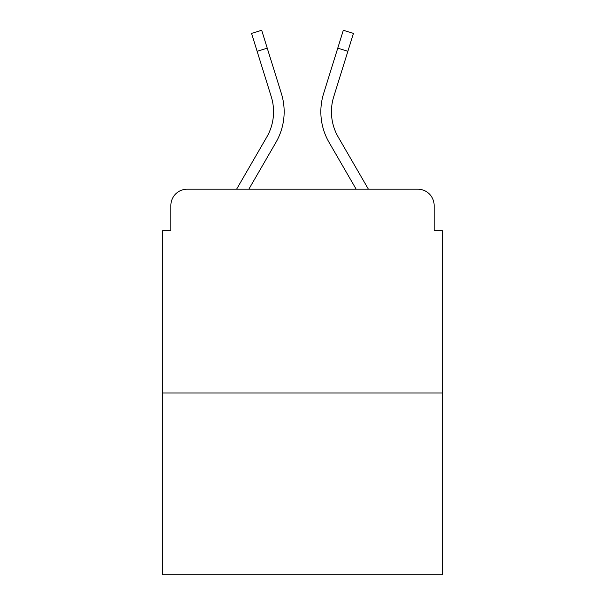 <?xml version="1.0" encoding="UTF-8"?>
<svg xmlns="http://www.w3.org/2000/svg" width="605" height="605" viewBox="0 0 605 605"><rect width="100%" height="100%" fill="white"/><g stroke="black" fill="none" stroke-linecap="round" stroke-linejoin="round"><path stroke-width="0.91" d="M170.86 205.503L170.86 230.77L170.86 205.503A16.305 16.305 0 0 1 187.164 189.199L236.593 189.199L266.76 137.085A50.54 50.54 0 0 0 271.274 96.739L251.551 33.404L261.67 30.25L281.393 93.586A61.135 61.135 0 0 1 275.933 142.394L248.837 189.199M442.293 392.978L162.707 392.978L162.707 574.75L442.293 574.75L442.293 230.77L434.14 230.77L434.14 205.503A16.305 16.305 0 0 0 417.836 189.199L187.164 189.199M162.707 392.978L162.707 230.77L170.86 230.77M347.867 51.304L337.756 48.15L343.33 30.25L353.449 33.404L333.726 96.739A50.54 50.54 0 0 0 338.24 137.085A50.54 50.54 0 0 1 333.726 96.739A50.54 50.54 0 0 0 338.24 137.085A50.54 50.54 0 0 1 333.726 96.739A50.54 50.54 0 0 0 338.24 137.085A50.54 50.54 0 0 1 333.726 96.739A50.54 50.54 0 0 0 338.24 137.085A50.54 50.54 0 0 1 333.726 96.739A50.54 50.54 0 0 0 338.24 137.085A50.54 50.54 0 0 1 333.726 96.739A50.54 50.54 0 0 0 338.24 137.085A50.54 50.54 0 0 1 333.726 96.739A50.54 50.54 0 0 0 338.24 137.085A50.54 50.54 0 0 1 333.726 96.739A50.54 50.54 0 0 0 338.24 137.085L368.407 189.199L417.836 189.199M434.14 230.77L434.14 205.503M323.607 93.586L337.756 48.15L323.607 93.586A61.135 61.135 0 0 0 329.067 142.394L356.163 189.199M267.244 48.15L281.393 93.586L267.244 48.15L281.393 93.586L267.244 48.15L281.393 93.586L267.244 48.15L281.393 93.586L267.244 48.15L281.393 93.586L267.244 48.15L281.393 93.586L267.244 48.15L281.393 93.586L267.244 48.15L257.133 51.304M266.76 137.085A50.54 50.54 0 0 0 271.274 96.739A50.54 50.54 0 0 1 266.76 137.085"/></g></svg>
